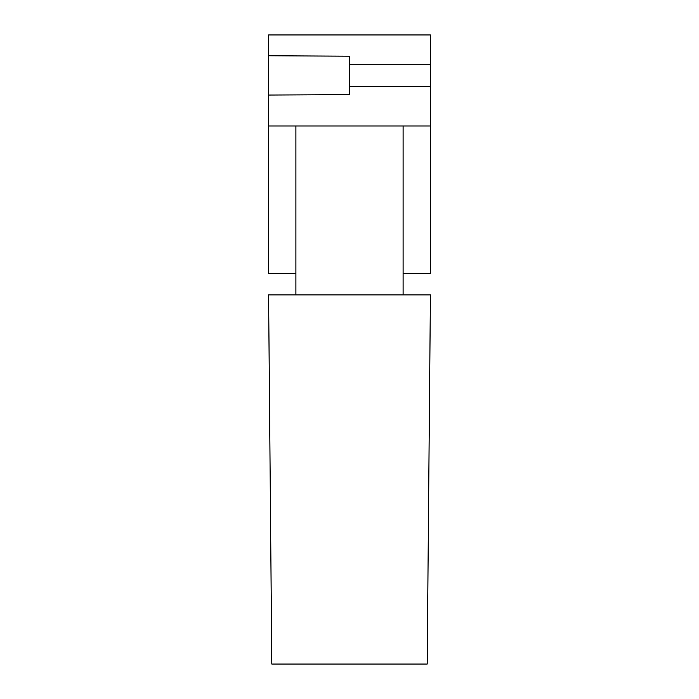 <?xml version="1.0" encoding="UTF-8"?>
<svg xmlns="http://www.w3.org/2000/svg" width="699" height="699" viewBox="0 0 699 699"><rect width="100%" height="100%" fill="white"/><g stroke="black" fill="none" stroke-linecap="round" stroke-linejoin="round"><path stroke-width="1.05" d="M349.5 64.282L430.418 64.282L430.418 273.65L403.105 273.65M430.418 64.282L430.418 34.95L268.582 34.95L268.582 125.977L430.418 125.977M349.5 86.536L430.418 86.536M403.105 294.882L403.105 125.977M295.895 294.882L295.895 125.977M295.895 273.65L268.582 273.65L268.582 125.977M268.582 95.047L349.5 94.627L349.5 56.191L268.582 55.763M430.418 294.882L268.582 294.882L271.806 664.05L427.194 664.05L430.418 294.882"/></g></svg>
